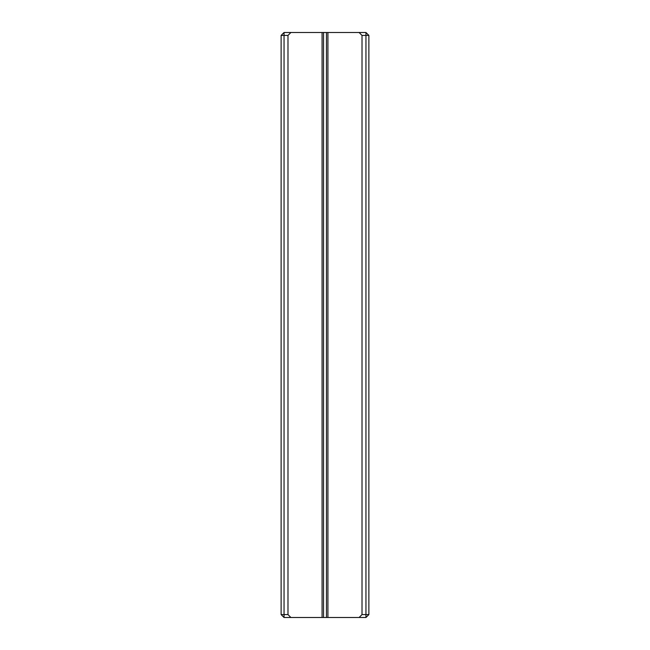 <?xml version="1.0" encoding="UTF-8"?>
<svg xmlns="http://www.w3.org/2000/svg" width="650" height="650" viewBox="0 0 650 650"><rect width="100%" height="100%" fill="white"/><g stroke="black" fill="none" stroke-linecap="round" stroke-linejoin="round"><path stroke-width="0.97" d="M281.125 614.575L281.125 35.425L284.05 35.425L284.05 614.575L287.983 614.575L290.908 617.5L284.05 617.5L284.05 614.575L281.125 614.575L284.05 617.5M287.983 35.425L284.05 35.425L284.05 32.5L290.908 32.5L287.983 35.425L287.983 614.575M362.017 35.425L362.017 614.575L365.95 614.575L365.95 35.425L362.017 35.425L359.092 32.5L290.908 32.5M359.092 32.5L365.95 32.5L365.95 35.425L368.875 35.425L368.875 614.575L365.95 614.575L365.95 617.5L290.908 617.5M322.075 32.5L322.075 617.5M327.925 32.5L327.925 617.5M359.092 617.5L362.017 614.575M281.125 35.425L284.05 32.5M365.95 32.5L368.875 35.425M368.875 614.575L365.95 617.5M323.537 32.5L323.537 617.5M326.463 32.5L326.463 617.5"/></g></svg>
